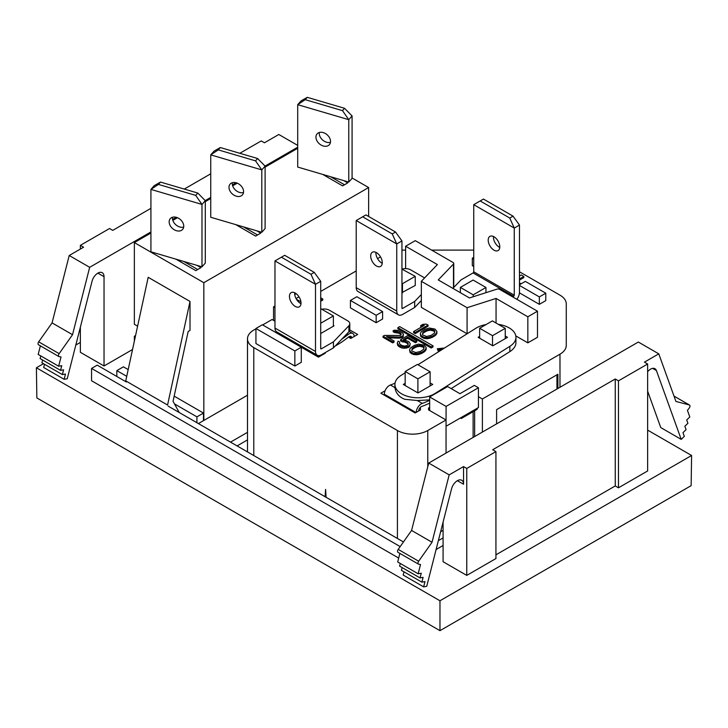 <?xml version="1.0" encoding="UTF-8"?>
<svg xmlns="http://www.w3.org/2000/svg" width="728" height="728" viewBox="0 0 728 728"><rect width="100%" height="100%" fill="white"/><g stroke="black" fill="none" stroke-linecap="round" stroke-linejoin="round"><path stroke-width="1.09" d="M172.536 217.244A8.19 5.96 -138.6 0 0 172.463 218.145A8.19 5.96 -138.6 0 0 176.249 225.116A8.19 5.96 -138.6 0 0 183.674 227.081M169.16 221.885A8.19 5.96 -138.6 0 0 174.401 229.839A8.19 5.96 -138.6 0 0 182.592 229.447A8.19 5.96 -138.6 0 0 183.747 226.181A8.19 5.96 -138.6 0 0 178.506 218.218A8.19 5.96 -138.6 0 0 170.316 218.618A8.19 5.96 -138.6 0 0 169.16 221.885M330.53 141.432A8.19 5.96 41.4 0 1 329.375 144.699A8.19 5.96 41.4 0 1 321.185 145.1A8.19 5.96 41.4 0 1 315.943 137.137A8.19 5.96 41.4 0 1 317.099 133.87A8.19 5.96 41.4 0 1 325.289 133.479A8.19 5.96 41.4 0 1 330.53 141.432M330.466 142.333A8.19 5.96 41.4 0 1 323.032 140.368A8.19 5.96 41.4 0 1 319.246 133.397A8.19 5.96 41.4 0 1 319.319 132.496M307.28 97.334L301.01 100.919L297.707 104.668L297.707 167.058L343.707 180.589L348.767 182.073L352.079 178.333L352.079 115.943L344.562 108.299L307.28 97.334L305.214 99.672L342.497 110.647L344.562 108.299M348.767 182.073L348.767 119.683L352.079 115.943M305.214 99.672L297.707 104.668L348.767 119.683L342.497 110.647M243.571 191.637A8.19 5.96 41.4 0 1 242.415 194.913A8.19 5.96 41.4 0 1 234.216 195.304A8.19 5.96 41.4 0 1 228.983 187.351A8.19 5.96 41.4 0 1 230.139 184.075A8.19 5.96 41.4 0 1 238.329 183.684A8.19 5.96 41.4 0 1 243.571 191.637M243.498 192.538A8.19 5.96 41.4 0 1 236.072 190.581A8.19 5.96 41.4 0 1 232.287 183.602A8.19 5.96 41.4 0 1 232.35 182.701M220.32 147.547L214.05 151.133L210.738 154.873L210.738 217.263L261.807 232.287L265.11 228.537L265.11 166.148L257.603 158.513L220.32 147.547L218.254 149.886L255.537 160.852L257.603 158.513M261.807 232.287L261.807 169.897L265.11 166.148M218.254 149.886L210.738 154.873L261.807 169.897L255.537 160.852M195.714 195.386L197.779 193.047L160.497 182.082L158.431 184.421L195.714 195.386L201.984 204.431L205.287 200.691L197.779 193.047M175.939 259.159L196.924 265.338L200.937 267.649L195.796 270.625L175.939 259.159L150.923 251.797L150.923 189.407L158.431 184.421M160.497 182.082L154.227 185.667L150.923 189.407L201.984 204.431L201.984 266.821L205.287 263.081L205.287 200.691M322.722 174.411L342.579 185.877L347.729 182.91L343.707 180.589M344.508 184.766L330.594 176.731M235.763 224.624L255.619 236.09L260.761 233.115L256.747 230.794M257.548 234.971L243.625 226.936M197.725 269.506L183.811 261.479M196.924 265.338L201.984 266.821M368.632 216.48L368.632 187.551L352.079 177.987M203.831 420.438L203.831 282.691L368.632 187.551M134.362 341.114L134.362 336.245L135.299 336.791M135.572 335.553L134.362 336.245M137.61 326.162L134.362 324.288L134.362 242.588L203.831 282.691M297.707 148.285L265.11 167.103M237.282 183.165L232.66 185.831M210.738 198.489L205.287 201.638M177.459 217.708L172.836 220.375M150.923 233.024L134.362 242.588M190.008 301.447L148.194 277.304L125.744 380.881L167.558 405.023L190.008 301.447L190.008 330.412L188.179 331.468L173.046 401.31L179.215 412.503M80.362 249.067L80.362 245.354L83.584 247.211L69.215 255.501L52.07 322.895L38.693 341.841A2.275 1.31 120 0 0 38.029 343.725A2.275 1.31 120 0 0 38.502 344.772L58.959 356.584A2.275 1.31 120 0 0 59.241 356.675L61.016 356.929L58.65 366.23L61.743 365.674L60.551 370.37L63.591 369.824L62.38 374.592L65.484 374.037L64.146 379.306L67.24 378.751L92.037 281.299A8.727 5.041 -60 0 1 102.229 272.7A8.727 5.041 -60 0 1 104.04 276.686L104.04 365.975L132.542 349.513M52.07 322.895L72.527 334.707L59.15 353.653A2.275 1.31 120 0 0 58.486 355.537A2.275 1.31 120 0 0 58.959 356.584M647.638 371.708A8.727 5.041 -60 0 1 654.954 368.705A8.727 5.041 -60 0 1 656.419 370.57L681.208 439.394L684.311 436.372L682.973 432.65L686.076 429.629L684.857 426.253L687.905 423.286L686.704 419.974L689.807 416.953L687.441 410.383L689.216 408.08A2.275 1.31 120 0 0 689.498 405.032A2.275 1.31 120 0 0 689.307 404.95L675.93 401.447L658.785 353.854L638.329 342.042L428.719 463.063L411.575 530.448L398.198 549.403A2.275 1.31 120 0 0 397.534 551.287A2.275 1.31 120 0 0 398.007 552.325L418.464 564.136A2.275 1.31 120 0 0 418.746 564.236L420.52 564.491L418.154 573.791L397.697 561.98L399.872 553.407M443.088 522.085L443.088 561.725L466.757 575.393L466.757 468.432L463.545 466.575L449.176 474.865L432.032 542.26L418.655 561.215A2.275 1.31 120 0 0 417.99 563.099A2.275 1.31 120 0 0 418.464 564.136M466.757 575.393L495.932 558.549L495.932 451.597L492.71 449.731L615.251 378.988L618.463 380.844L647.638 364.009L644.417 362.144L658.785 353.854M495.932 554.836L615.251 485.949L615.251 378.988M615.251 485.949L618.463 487.805L618.463 380.844M618.463 487.805L647.638 470.961L647.638 364.009M647.638 391.154L660.76 427.582L681.208 439.394M404.013 571.835L403.194 575.056L423.641 586.868L426.745 586.304L451.542 488.861A8.727 5.041 -60 0 1 461.734 480.252A8.727 5.041 -60 0 1 463.545 484.247L463.545 466.575M402.129 567.576L401.428 570.342L421.885 582.154L424.988 581.599L423.641 586.868M400.273 563.472L399.599 566.12L420.056 577.923L423.095 577.377L421.885 582.154M418.154 573.791L421.248 573.236L420.056 577.923M432.032 542.26L411.575 530.448M449.176 474.865L428.719 463.063M297.707 145.391L278.824 134.489L264.455 142.779L261.243 140.923L239.831 153.29M210.738 173.792L184.275 189.08M150.923 208.326L112.749 230.367L109.537 228.51L80.362 245.354M104.04 365.975L80.362 352.306L80.362 327.172M69.215 255.501L89.671 267.312L72.527 334.707M40.368 345.846L38.193 354.427L58.65 366.23M40.768 355.91L40.095 358.558L60.551 370.37M42.624 360.023L41.924 362.79L62.38 374.592M44.508 364.273L43.689 367.494L64.146 379.306M89.671 267.312L150.923 231.95M172.591 219.437L176.294 217.299M205.205 200.609L210.738 197.415M232.414 184.903L236.118 182.764M265.028 166.066L297.707 147.202M466.757 468.432L495.932 451.597M443.088 537.919L438.365 540.64M443.088 545.49L436.108 549.522M400.173 546.601L91.555 368.423L91.555 380.753L398.689 558.076M91.555 368.423L97.215 365.156L126.344 381.973M168.159 406.115L403.449 541.96M230.53 442.124L247.493 432.332M247.493 395.231L198.398 423.578M126.736 376.331L116.835 370.616L123.396 366.83L128.192 369.596M174.165 396.141L203.476 413.067L203.476 420.638M116.835 370.616L116.835 376.485M203.476 413.067L196.924 416.853L196.924 422.722M196.924 416.853L174.465 403.885M440.622 531.768L443.088 530.339M247.493 439.903L237.091 445.909M647.638 430.111L691.6 455.491L691.145 485.649L439.967 630.666L36.855 397.934L36.4 367.776L43.48 363.691M691.6 455.491L439.967 600.773L439.967 630.666M439.967 600.773L36.4 367.776M75.821 345.017L80.362 342.397M488.206 240.131A8.19 4.723 -120 0 0 491.782 248.375A8.19 4.723 -120 0 0 498.089 250.569A8.19 4.723 -120 0 0 499.79 246.819A8.19 4.723 -120 0 0 496.214 238.584A8.19 4.723 -120 0 0 489.908 236.382A8.19 4.723 -120 0 0 488.206 240.131M499.763 247.438A8.19 4.723 60 0 1 493.42 237.128A8.19 4.723 60 0 1 493.447 236.5M485.958 292.665L485.958 287.487L473.091 280.053L460.36 287.405L473.218 294.84L473.218 296.742M485.958 287.487L473.218 294.84M460.36 292.683L460.36 287.405M443.034 348.94L438.047 349.704L437.337 348.739L444.49 348.029M438.047 349.704L438.047 350.814L441.004 350.223M438.047 350.814L437.337 348.739M431.185 346.883L432.996 345.836L399.681 326.599L397.87 327.646L431.185 346.883L431.185 348.002L397.87 328.765L397.87 327.646M432.996 345.836L432.996 346.956L431.185 348.002M415.351 346.328L415.351 347.447L413.44 348.548L413.44 347.438L415.351 346.328L419.983 345.209L419.983 346.319L422.95 347.083L424.078 348.212M413.44 347.438L412.066 348.539L412.066 349.658L413.44 348.548M412.066 348.539L411.748 350.887L415.779 352.579L420.411 351.46L423.696 349.249L424.014 346.901L424.014 348.02M411.684 350.696L412.066 349.658M424.014 346.901L422.95 345.973L422.95 347.083M422.95 345.973L421.33 345.354L421.33 346.473M421.33 345.354L419.983 345.209M415.351 347.447L417.262 346.655L417.262 345.536M417.262 346.655L419.983 346.319M410.729 347.766L414.287 345.4L418.646 344.126L424.315 345.181L426.171 347.52L425.589 349.394L423.942 350.969L423.942 352.088L421.476 353.508L421.476 352.388L417.117 353.671L413.331 353.38L410.119 351.524L409.609 349.34L410.729 347.766M421.476 352.388L423.942 350.969M409.6 350.277L410.119 352.634L413.331 354.49L417.117 354.782L421.476 353.508M410.119 351.524L410.119 352.634M411.447 352.607L411.447 353.726M413.331 353.38L413.331 354.49M415.497 353.681L415.497 354.791M417.117 353.671L417.117 354.782M418.746 353.344L418.746 354.463M419.838 353.025L419.838 354.145M425.043 350.022L425.043 351.142L426.153 349.567L426.171 347.52M423.942 352.088L425.043 351.142M425.589 349.394L425.589 350.514M426.153 348.457L426.153 349.567M400.582 339.694L407.698 335.59L416.807 340.85L415.442 341.641L407.671 337.155L403.285 339.685L408.672 341.523L410.255 343.707L409.964 344.799L408.035 346.528L404.24 347.183L398.853 345.336L397.27 343.161L398.116 341.123L399.727 342.051L399.426 343.771L401.829 345.472L404.522 346.082L406.97 345.6L408.071 344.653L408.099 343.088L404.349 340.922L402.457 340.777L402.457 341.896L400.582 340.813L400.582 339.694L402.457 340.777M405.696 341.387L405.696 342.497L404.349 342.042L404.349 340.922M407.307 342.315L407.307 343.425L405.696 342.497M408.099 343.088L408.162 344.399M407.307 343.425L408.099 344.208M399.727 342.051L399.399 343.707M397.27 343.161L397.788 345.518L398.853 346.455L398.853 345.336M397.788 344.408L397.788 345.518M400.464 346.264L400.464 347.383L398.853 346.455M402.074 346.883L402.074 347.993L404.24 348.293L408.035 347.647L408.035 346.528M400.464 347.383L402.074 347.993M404.24 347.183L404.24 348.293M406.133 347.01L406.133 348.13M409.136 345.9L409.136 347.01L408.035 347.647M409.964 344.799L410.255 343.707M409.136 347.01L409.964 345.918M407.671 337.155L407.671 338.265L404.841 339.894M415.442 341.641L415.442 342.751L407.671 338.265M416.807 340.85L416.807 341.96L415.442 342.751M402.457 341.896L404.349 342.042M401.993 336.409L403.367 335.299L402.866 333.115L398.307 330.485L394.521 330.194L393.166 330.676L394.503 331.449L397.206 331.431L400.964 333.597L401.219 334.38L400.391 335.481L384.411 335.417L383.037 336.209L392.692 341.778L394.057 340.986L386.55 336.654L399.272 337.046L399.272 338.165L401.993 337.519L401.993 336.409L399.272 337.046M392.692 341.778L392.692 342.888L383.037 337.319L383.037 336.209M394.057 340.986L394.057 342.105L392.692 342.888M388.588 337.828L399.272 338.165M400.627 336.882L400.627 337.992M402.539 336.09L401.993 337.519M403.367 335.299L403.394 334.052M402.539 337.201L403.367 336.418M393.166 330.676L393.166 331.786L394.503 332.56L398.826 333.16L398.826 332.05M394.503 331.449L394.503 332.56M395.859 331.286L395.859 332.396M397.206 331.431L397.206 332.541M399.899 332.669L399.899 333.779L398.826 333.16M400.964 333.597L401.028 334.907M399.899 333.779L400.964 334.707M426.08 330.239L426.08 331.349L424.16 332.459L424.16 331.349L426.08 330.239L430.703 329.12L430.703 330.23L433.67 330.994L434.798 332.123M424.16 331.349L422.786 332.45L422.786 333.561L424.16 332.459M422.786 332.45L422.477 334.798L426.508 336.491L431.131 335.371L434.416 333.16L434.734 330.812L434.734 331.923M422.404 334.598L422.786 333.561M434.734 330.812L433.67 329.884L433.67 330.994M433.67 329.884L432.05 329.265L432.05 330.376M432.05 329.265L430.703 329.12M426.08 331.349L427.982 330.558L427.982 329.447M427.982 330.558L430.703 330.23M421.448 331.677L425.006 329.311L429.365 328.028L435.035 329.092L436.891 331.422L436.309 333.306L434.661 334.88L434.661 335.99L432.195 337.41L432.195 336.3L427.837 337.574L424.051 337.291L420.839 335.435L420.338 333.242L421.448 331.677M432.195 336.3L434.661 334.88M420.32 334.179L420.839 336.545L424.051 338.402L427.837 338.693L432.195 337.41M420.839 335.435L420.839 336.545M422.167 336.518L422.167 337.628M424.051 337.291L424.051 338.402M426.217 337.583L426.217 338.702M427.837 337.574L427.837 338.693M429.465 337.255L429.465 338.365M430.557 336.937L430.557 338.047M435.763 333.934L435.763 335.044L436.873 333.479L436.891 331.422M434.661 335.99L435.763 335.044M436.309 333.306L436.309 334.416M436.873 332.359L436.873 333.479M426.462 324.142L428.064 325.07L415.206 332.496L413.595 331.568L424.269 325.407L420.748 325.58L422.932 324.315L426.462 324.142M415.206 332.496L415.206 333.606L428.064 326.18L428.064 325.07M420.748 325.58L420.748 326.69L422.158 326.626M413.595 331.568L413.595 332.678L415.206 333.606M519.474 282.846L521.139 283.811M519.474 276.012L521.275 274.966L523.841 276.458L519.474 278.979M523.841 276.458L523.841 277.568L519.474 280.098M320.711 300.173L322.786 298.971L320.711 297.807M322.786 298.971L322.786 300.082L320.711 301.283M294.849 350.951L255.938 328.483L262.371 324.77L301.283 347.238L294.849 350.951L294.849 366.029L255.938 343.561L255.938 328.483M324.788 352.862L325.307 353.162L318.427 357.139L301.283 347.238L301.283 362.317L294.849 366.029M376.158 315.297L350.432 300.446L356.856 296.733L382.591 311.584L376.158 315.297L376.158 322.731L350.432 307.871L350.432 300.446M382.591 311.584L382.591 319.01L376.158 322.731M320.711 322.722L320.711 333.005M321.157 322.986L333.379 315.934L333.379 326.208M320.711 308.617L333.379 315.934M341.678 339.275A81.045 46.792 120 0 0 348.139 334.489A7.162 4.131 -60 0 1 352.716 333.442A7.162 4.131 -60 0 1 354.199 336.482M319.474 356.529A7.162 4.131 -60 0 1 319.565 355.546M287.606 338.156A7.162 4.131 120 0 0 287.606 338.384L287.606 339.339M321.985 354.472A3.74 2.157 120 0 0 321.894 355.137M351.77 337.883A3.74 2.157 120 0 0 351.005 336.409A3.74 2.157 120 0 0 348.612 336.955A84.466 48.767 -60 0 1 335.208 346.018M284.138 337.337L285.167 336.746M349.786 329.939L357.666 334.48L350.778 338.456L348.43 337.1M519.474 285.44L539.348 296.915L545.782 293.202L525.325 281.39L519.474 284.775M539.348 296.915L539.348 304.34L519.446 292.856M545.782 293.202L545.782 300.628L539.348 304.34M473.737 259.041L472.317 258.222L473.737 257.403M473.737 266.466L472.317 265.647L472.317 258.222M537.482 311.211L537.482 337.282L527.836 342.852L527.836 316.789L537.482 311.211L499.645 289.371A2.275 1.31 180 0 0 496.933 289.153L469.469 297.943L438.256 279.925L453.48 264.064L453.48 287.742M496.059 323.023L496.059 298.444L527.836 316.789M527.836 342.852L515.797 335.908M496.059 298.444L467.085 307.707L467.085 333.779L421.339 307.362L421.339 281.299L467.085 307.707M421.339 281.299L437.392 264.573L405.614 246.228L405.614 268.614M453.48 264.064A2.275 1.31 180 0 0 453.762 263.427A2.275 1.31 180 0 0 453.098 262.499L415.269 240.659L405.614 246.228M566.266 332.014L566.266 345.427A21.467 12.394 180 0 1 559.978 354.19L482.391 398.99L482.391 432.077M420.447 409.946L420.447 408.089L420.447 409.946L415.169 412.985L380.881 393.193L385.085 390.772M419.965 407.807L420.447 408.089M451.278 388.524L454.281 390.408M430.121 385.949L430.121 371.781L417.899 378.842L405.168 371.489L405.168 385.531M417.899 392.883L417.899 378.842M430.121 371.781L417.39 364.428L405.168 371.489M405.168 383.383L403.303 384.457L418.009 392.947L432.732 384.439L430.121 382.937M429.656 403.075A84.466 48.767 -60 0 1 421.794 406.406A3.74 2.157 120 0 0 418.636 410.983M384.348 395.195L384.348 394.239A7.162 4.131 120 0 1 390.408 385.003A81.045 46.792 -60 0 0 395.031 383.183M416.216 412.385A7.162 4.131 -60 0 1 422.276 403.394A81.045 46.792 120 0 0 429.656 400.273M498.389 324.37A23.105 13.341 180 0 1 515.934 337.319A23.105 13.341 180 0 1 509.864 346.328L435.071 393.457A23.105 13.341 180 0 1 409.655 396.878A23.105 13.341 180 0 1 394.922 384.439L394.94 387.615C395.777 393.111 399.053 397.006 404.759 399.299L417.299 400.527L429.656 399.89M417.945 364.755L475.784 328.31A23.105 13.341 180 0 1 486.058 324.561M451.151 388.606L509.864 351.615A23.105 13.341 0 0 0 515.934 342.597L515.934 337.319M394.922 384.439A23.105 13.341 180 0 1 401.001 375.43L405.168 372.8M479.652 336.436L478.123 337.319L492.82 345.809L507.525 337.319L505.25 336.008M505.25 338.629L505.25 328.337L492.519 335.69L492.519 345.627M492.519 335.69L479.652 328.264L492.392 320.911L505.25 328.337M479.652 338.202L479.652 328.264M382.246 263.299A8.19 4.723 60 0 1 375.903 252.98A8.19 4.723 60 0 1 375.93 252.361M370.689 255.992A8.19 4.723 -120 0 0 374.265 264.228A8.19 4.723 -120 0 0 380.571 266.421A8.19 4.723 -120 0 0 382.264 262.671A8.19 4.723 -120 0 0 378.697 254.436A8.19 4.723 -120 0 0 372.381 252.243A8.19 4.723 -120 0 0 370.689 255.992M401.947 269.142L415.206 276.34L415.269 285.44L401.947 292.611M415.206 276.34L402.466 283.692L401.947 283.401M402.466 283.692L402.466 292.829M424.597 277.905L410.601 269.824A7.189 4.15 180 0 0 402.484 268.996M421.339 294.522L414.678 301.447L402.593 308.426L401.947 308.062A0.91 0.528 120 0 0 402.593 308.426M401.947 308.062L401.947 240.913L395.522 232.005L365.929 214.915L362.644 216.808L356.219 220.529L396.742 243.926L396.742 311.065A8.281 4.777 -60 0 0 398.453 314.851A8.281 4.777 -60 0 0 402.593 314.441L414.678 307.471L414.678 301.447M356.219 220.529L356.219 287.669A8.281 4.777 120 0 0 357.93 291.455L398.453 314.851M395.522 232.005L392.237 233.897L362.644 216.808M392.237 233.897L396.742 243.926L401.947 240.913M414.678 307.471L421.339 300.537M556.938 374.811L556.938 389.034M496.605 423.869L496.605 409.646L557.903 374.256L557.903 388.479M519.474 271.772L559.978 295.159A21.467 12.394 180 0 1 566.266 303.922L566.266 345.427M431.64 250.104L473.045 250.104A21.467 12.394 180 0 1 473.737 250.114M401.947 250.104L405.614 250.104M380.526 256.884L377.55 258.604M356.219 270.925L320.711 291.418M274.975 321.203L272.054 319.51L262.662 324.934M255.938 328.819L253.781 330.057A21.467 12.394 180 0 0 247.493 338.829L247.493 451.915M253.781 455.546L253.781 347.593A21.467 12.394 180 0 1 247.493 338.829M325.298 496.842L325.598 489.398L326.089 497.297M325.107 496.724L325.598 489.398M253.781 347.593L397.415 430.521A21.467 12.394 180 0 0 427.773 430.521L427.773 466.775M446.046 453.062L446.046 419.974L427.773 430.521M446.046 419.974L428.546 409.873L428.546 408.008L428.546 409.873M428.546 408.008L429.656 407.371M482.391 398.99L478.433 396.705M461.288 417.453L461.288 418.518L460.36 417.99M477.177 408.281L477.177 409.345L461.288 418.518M474.638 410.82L474.638 436.554M452.88 288.37L461.006 279.907L473.091 272.927L513.613 296.323L512.649 296.878M473.737 204.668L480.171 200.955L509.755 218.036L514.259 228.064L473.737 204.668L473.737 271.808A0.91 0.528 -60 0 1 473.091 272.927M513.613 296.323A0.91 0.528 120 0 0 514.259 295.204L514.259 228.064L519.474 225.052L519.474 292.201A8.281 4.777 -60 0 1 516.871 299.317M509.755 218.036L513.04 216.143L519.474 225.052M480.171 200.955L483.447 199.062L513.04 216.143M301.001 303.694A8.19 4.723 60 0 1 294.658 293.375A8.19 4.723 60 0 1 294.685 292.756M289.453 296.387A8.19 4.723 -120 0 0 293.02 304.623A8.19 4.723 -120 0 0 299.335 306.816A8.19 4.723 -120 0 0 301.028 303.066A8.19 4.723 -120 0 0 297.452 294.831A8.19 4.723 -120 0 0 291.145 292.638A8.19 4.723 -120 0 0 289.453 296.387M333.379 325.462L334.025 325.835L321.157 333.26M274.975 260.915L274.975 328.064A8.281 4.777 120 0 0 276.695 331.85L317.217 355.246A8.281 4.777 -60 0 1 315.497 351.46L315.497 284.311L320.711 281.308L314.278 272.39L310.993 274.292L281.408 257.202L274.975 260.915L315.497 284.311L310.993 274.292M321.822 309.254A7.189 4.15 180 0 1 329.365 310.219L347.693 320.802A7.189 4.15 180 0 1 349.795 323.733L349.795 329.757A7.189 4.15 0 0 1 348.894 331.768L333.442 347.857L321.357 354.836A8.281 4.777 -60 0 1 317.217 355.246M349.795 323.733A7.189 4.15 180 0 1 348.894 325.744L333.442 341.841L321.357 348.821L320.711 348.448A0.91 0.528 120 0 0 321.357 348.821M333.442 347.857L333.442 341.841M320.711 348.448L320.711 281.308M314.278 272.39L284.694 255.31L281.408 257.202M429.656 410.51L429.656 396.942L446.082 406.424L446.046 426.217M446.082 426.235L478.433 407.562L478.433 387.751L474.347 385.394L459.969 393.693L447.629 386.568L429.656 396.942M478.433 387.751L446.082 406.424M273.546 320.384L273.546 306.816L274.975 307.644M296.232 293.721L294.749 294.576M274.975 305.988L273.546 306.816M296.487 299.308L300.946 301.883M299.008 296.833L296.059 298.535M473.118 411.693L473.118 437.428M38.693 341.841L59.15 353.653M418.655 561.215L398.198 549.403M457.375 480.689L463.545 484.247M97.871 273.127L104.04 276.686M689.307 404.95L674.001 396.114M656.419 370.57L652.597 368.359M348.139 334.489L346.938 333.797M319.255 356.656L287.606 338.384M351.569 338.001L349.14 336.591M415.997 412.512L384.348 394.239M394.94 387.615L390.408 385.003M422.276 403.394L417.299 400.527M509.864 351.615L509.864 346.328M356.219 287.669L396.742 311.065M559.978 387.278L559.978 354.19M397.415 538.474L397.415 430.521M473.737 271.808L514.259 295.204M274.975 328.064L315.497 351.46M348.894 331.768L348.894 325.744M673.991 396.077L689.498 405.032M349.194 331.413L352.716 333.442M453.762 263.427L453.762 287.442"/></g></svg>
